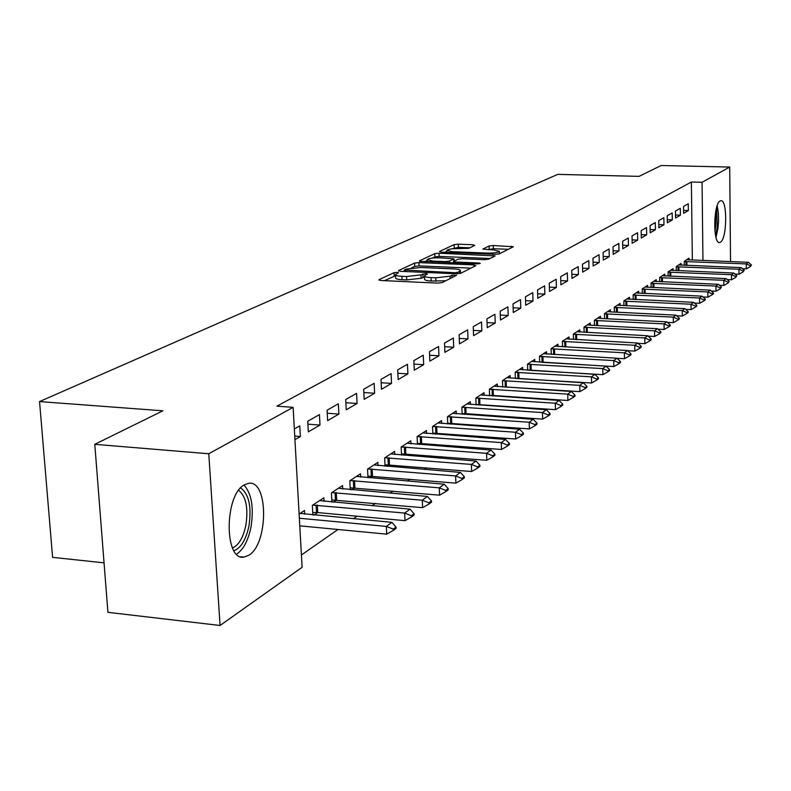 <?xml version="1.0" encoding="UTF-8"?>
<svg xmlns="http://www.w3.org/2000/svg" width="791" height="791" viewBox="0 0 791 791"><rect width="100%" height="100%" fill="white"/><g stroke="black" fill="none" stroke-linecap="round" stroke-linejoin="round"><path stroke-width="1.19" d="M397.151 272.322L394.027 272.677L379.037 279.668L380.728 280.489L437.65 283.109L442.209 282.575L456.555 275.298L451.968 275.258L450.148 276.168L435.782 277.839L431.046 277.621C426.567 277.364 424.371 276.741 424.47 275.772L427.387 274.002L425.963 273.597L420.97 274.863L406.594 276.514L401.917 276.306C397.527 276.049 395.391 275.446 395.51 274.497L398.545 272.707L397.151 272.322M395.569 275.752L384.396 280.657M424.52 277.028L421.109 278.264L420.97 274.863M720.472 242.194L719.523 242.53C712.859 243.984 713.363 203.86 720.077 200.983L720.927 200.716C727.562 199.52 727.107 238.823 720.472 242.194M248.829 555.262L243.984 557.101C224.011 561.195 224.357 494.672 244.449 484.774L248.839 483.291C268.554 480.028 268.456 543.981 248.829 555.262M474.788 245.437L473.038 244.755L458.266 244.182L454.133 244.637L439.529 251.449L441.23 252.161L495.146 254.316L499.368 253.842L513.359 246.733L493.218 245.526L489.085 245.981L482.876 249.096L493.92 249.956L499.368 251.35C497.944 252.576 493.999 253.169 487.543 253.11L452.106 251.696L446.856 250.342C448.339 249.116 452.284 248.522 458.701 248.572L468.717 248.344L474.788 245.437M692.362 260.101L691.374 182.009L276.899 406.169L293.115 407.345L302.113 567.276L220.076 625.483L208.775 453.757L293.115 407.345M691.374 182.009L702.062 182.276L729.707 167.059L730.528 261.623M220.076 625.483L107.922 612.333L94.791 444.324L162.877 410.806L39.55 401.581L557.754 174.376L639.059 176.373L661.108 165.517L729.707 167.059M94.791 444.324L208.775 453.757M418.923 262.602L414.573 263.096L398.624 270.532L400.315 271.313L456.278 273.785L460.728 273.271L475.796 265.687L473.957 264.926L418.923 262.602L419.062 265.905L414.711 266.399L411.587 267.872M419.527 260.783L434.783 253.664L439.025 253.189L495.117 255.908L488.789 259.161L484.507 259.656L462.27 258.736L457.979 259.221L453.5 261.485L455.517 262.019L478.822 262.998L480.275 263.383L477.082 263.868L419.546 261.277M39.55 401.581L52.602 557.348L104.056 562.856M680.428 215.192L680.329 208.27L675.474 211.039L675.573 218.019L680.428 215.192L675.534 215.033M681.12 265.173L681.1 263.373L676.275 266.547L676.335 270.651M663.965 224.773L663.857 217.683L658.755 220.6L658.873 227.749L663.965 224.773L658.824 224.604M664.776 275.98L664.747 274.111L659.674 277.433L659.743 281.734M646.662 234.848L646.534 227.59L641.165 230.656L641.303 237.972L646.662 234.848L641.244 234.66M647.582 287.331L647.552 285.393L642.223 288.893L642.302 293.402M628.45 245.457L628.301 238.012L622.646 241.245L622.794 248.75L628.45 245.457L622.725 245.24M629.498 299.285L629.458 297.268L623.842 300.946L623.941 305.682M609.248 256.64L609.08 248.997L603.108 252.418L603.286 260.11L609.248 256.64L603.197 256.403M667.416 322.362L673.359 322.669L673.279 317.142L675.998 315.154L610.474 311.881L610.395 309.775L604.472 313.661L604.581 318.644M588.979 268.446L588.791 260.605L582.483 264.204L582.67 272.114L588.979 268.446L582.581 268.179M648.116 336.126L654.641 336.482L654.553 330.806L657.42 328.71L590.313 325.17L590.274 322.985L584.015 327.088L584.144 332.329M567.552 280.924L567.335 272.865L560.661 276.682L560.878 284.809L567.552 280.924L560.77 280.617M569.065 339.22L569.006 336.936L562.391 341.277L562.539 346.814M544.861 294.133L544.623 285.858L537.544 289.901L537.781 298.256L544.861 294.133L537.653 293.797M546.571 354.101L546.502 351.708L539.492 356.306L539.66 362.159M520.785 308.154L520.518 299.631L513.003 303.932L513.28 312.524L520.785 308.154L513.122 307.768M522.713 369.881L522.633 367.37L515.188 372.254L515.386 378.454M495.215 323.044L494.909 314.274L486.92 318.842L487.226 327.692L495.215 323.044L487.048 322.609M492.566 395.984L493.317 395.49L567.879 400.493L567.711 394.145L571.369 391.476L494.009 386.156M497.371 386.641L497.282 384.001L489.372 389.202L489.599 395.787M467.985 338.894L467.649 329.857L459.126 334.731L459.472 343.858L467.985 338.894L459.264 338.41M464.881 414.454L466.028 413.683L542.636 419.121L542.448 412.576L546.344 409.728L466.888 403.954M470.408 404.478L470.309 401.709L461.875 407.246L462.142 414.257M438.936 355.812L438.56 346.488L429.454 351.688L429.839 361.111L438.936 355.812L429.602 355.248M435.307 434.17L436.919 433.092M441.665 423.511L441.546 420.585L432.539 426.497L432.845 433.982M407.889 373.896L407.464 364.265L397.715 369.842L398.15 379.561L407.889 373.896L397.863 373.253M403.667 455.26L405.803 453.846M410.944 443.85L410.806 440.755L401.166 447.083L401.531 455.092M374.608 393.265L374.143 383.319L363.672 389.301L364.157 399.356L374.608 393.265L363.83 392.534M369.733 477.893L372.452 476.073M378.039 465.632L377.88 462.359L367.548 469.142L367.963 477.744M338.874 414.079L338.34 403.776L327.079 410.222L327.622 420.634L338.874 414.079L327.237 413.238M333.238 502.226L336.64 499.961M342.721 489.036L342.543 485.555L331.429 492.852L331.913 502.107M294.331 428.94L299.779 425.825L300.372 436.503L294.727 436.059M294.934 439.667L300.372 436.503M299.117 514.051L304.495 510.521L304.703 514.229M301.42 554.975L337.965 529.495M353.35 518.767L357.008 516.216M372.057 505.726L375.349 503.432M390.052 493.179L393.008 491.122M407.395 481.086L410.035 479.247M424.114 469.429L426.458 467.797M440.251 458.187L442.307 456.743M455.814 447.33L457.623 446.075M470.863 436.84L472.415 435.762M485.397 426.715L486.722 425.785M499.447 416.906L500.565 416.135M513.052 407.424L513.962 406.792M526.213 398.249L526.944 397.744M538.968 389.36L539.511 388.974M313.938 515.089L317.715 512.578L405.012 520.666L404.666 513.062L410.025 509.157L319.623 500.594M324.063 501.395L323.875 497.806L312.336 505.38L312.86 514.99M319.989 425.083L319.426 414.593L307.729 421.287L308.312 431.876L319.989 425.083L307.887 424.164M351.827 489.837L354.872 487.8M360.696 477.121L360.528 473.75L349.82 480.78L350.265 489.698M357.067 403.489L356.563 393.364L345.716 399.564L346.231 409.797L357.067 403.489L345.875 402.698M387.007 466.374L389.419 464.762M394.778 454.548L394.63 451.374L384.653 457.92L385.039 466.215M391.545 383.408L391.1 373.619L380.995 379.393L381.46 389.281L391.545 383.408L381.153 382.725M419.764 444.532L421.623 443.286M426.557 433.508L426.428 430.502L417.124 436.612L417.45 444.354M423.679 364.7L423.274 355.218L413.851 360.607L414.266 370.178L423.679 364.7L414.009 364.097M450.336 424.144L451.72 423.225M456.269 413.841L456.16 410.994L447.449 416.709L447.736 423.956M453.698 347.219L453.342 338.034L444.532 343.067L444.898 352.341L453.698 347.219L444.68 346.695M478.95 405.071L479.89 404.438M484.102 395.421L484.013 392.722L475.846 398.081L476.093 404.873M481.818 330.846L481.501 321.937L473.245 326.663L473.572 335.651L481.818 330.846L473.374 330.381M505.765 387.185L506.329 386.809M510.235 378.128L510.155 375.557L502.483 380.6L502.69 386.987M508.198 315.48L507.911 306.839L500.159 311.268L500.456 319.989L508.198 315.48L500.288 315.075M530.969 370.386L602.88 374.667L602.742 368.586L606.074 366.164L531.671 361.438M534.815 361.873L534.746 359.421L527.518 364.167L527.706 370.188M533.005 301.035L532.748 292.64L525.461 296.803L525.718 305.277L533.005 301.035L525.58 300.679M557.981 346.557L557.922 344.214L551.109 348.683L551.268 354.378M556.37 287.43L556.142 279.263L549.27 283.198L549.498 291.434L556.37 287.43L549.379 287.113M579.843 332.101L579.793 329.857L573.356 334.079L573.495 339.468M578.419 274.596L578.211 266.646L571.725 270.354L571.933 278.373L578.419 274.596L571.824 274.309M657.904 329.155L664.133 329.481L664.045 323.875L666.843 321.838L600.527 318.437L600.468 316.291L594.387 320.286L594.506 325.388M599.252 262.464L599.074 254.722L592.943 258.232L593.121 266.033L599.252 262.464L593.032 262.207M620.095 305.494L620.055 303.437L614.291 307.224L614.389 312.079M618.977 250.974L618.819 243.43L613.005 246.752L613.173 254.356L618.977 250.974L613.094 250.747M638.663 293.224L638.624 291.256L633.156 294.845L633.245 299.463M637.675 240.088L637.536 232.732L632.029 235.886L632.167 243.292L637.675 240.088L632.108 239.881M656.283 281.576L656.253 279.678L651.062 283.089L651.131 287.489M655.423 229.746L655.304 222.578L650.073 225.564L650.202 232.791L655.423 229.746L650.143 229.568M673.052 270.512L673.022 268.683L668.079 271.926L668.148 276.118M672.301 219.928L672.202 212.917L667.218 215.765L667.327 222.825L672.301 219.928L667.278 219.76M689.001 259.972L688.981 258.202L684.274 261.297L684.334 265.301M688.358 210.574L688.269 203.732L683.533 206.441L683.622 213.333L688.358 210.574L683.582 210.426M702.962 260.526L702.062 182.276M395.53 274.853L395.668 277.888C395.549 278.847 397.685 279.46 402.065 279.717L401.917 276.306M421.109 278.264L406.742 279.925L402.065 279.717M424.48 276.118L424.609 279.183C424.51 280.162 426.705 280.785 431.184 281.042L431.046 277.621M445.827 280.756L431.184 281.042M470.942 268.129L419.062 265.905M404.428 270.018L454.657 272.717L457.762 272.361L460.441 270.74C460.51 269.78 458.296 269.177 453.816 268.92L420.515 267.487L406.396 269.088L404.428 270.018M424.767 261.673L427.249 260.506M432.44 258.064L434.912 256.897L434.783 253.664M490.084 258.509L439.153 256.422L434.912 256.897M439.4 257.797C432.825 257.737 428.762 258.35 427.209 259.646L432.499 261.06L445.165 261.584L449.486 261.099L453.985 258.845L439.4 257.797M453.54 262.493L452.798 262.849M508.395 249.303L493.327 248.71L488.077 249.729M469.844 247.801L458.385 247.346L452.106 248.819M446.895 251.271L444.7 252.299M299.779 525.847L386.72 534.152L386.354 526.42L391.931 522.357L300.125 513.389M393.295 530.415L396.064 528.368L396.004 527.083L393.236 529.13L393.295 530.415L386.72 534.152M299.354 518.234L386.354 526.42L393.236 529.13M391.931 522.357L396.004 527.083M411.458 516.998L414.118 515.02L414.069 513.764L411.399 515.732L411.458 516.998L405.012 520.666M312.761 505.093L404.666 513.062L411.399 515.732M312.732 512.568L317.755 512.578L317.349 505.103M410.025 509.157L414.069 513.764M331.795 499.952L422.612 507.674L422.295 500.209L427.447 496.451L338.4 488.274M428.94 504.075L431.5 502.186L431.451 500.94L428.88 502.839L428.94 504.075L422.612 507.674M331.795 492.605L422.295 500.209L428.88 502.839M427.447 496.451L431.451 500.94M240.652 487.928C248.947 494.029 251.716 506.685 248.967 525.906C245.981 539.788 240.968 548.054 233.938 550.704M232.514 547.965C238.783 545.177 243.233 537.583 245.882 525.204C248.394 507.97 246.001 496.343 238.684 490.321M236.628 554.175C243.401 549.597 248.196 540.51 251.014 526.915C253.98 507.634 251.647 493.683 244.004 485.051M716.606 207.558L717.328 227.6L715.539 235.421M714.945 231.377L715.726 227.106L715.707 211.563M715.974 237.31L717.961 228.52L718.554 221.51L718.366 212.828L717.19 205.7M350.166 487.8L439.559 495.176L439.262 487.839L444.226 484.211L356.494 476.4M445.768 491.646L448.24 489.817L448.19 488.601L445.719 490.42L445.768 491.646L439.559 495.176M350.126 480.572L439.262 487.839L445.719 490.42M444.226 484.211L448.19 488.601M367.884 476.073L455.893 483.123L455.606 475.915L460.402 472.415L373.945 464.94M461.984 479.653L464.366 477.893L464.317 476.696L461.934 478.456L461.984 479.653L455.893 483.123M367.805 468.974L455.606 475.915L461.934 478.456M460.402 472.415L464.317 476.696M384.97 464.772L471.634 471.505L471.377 464.416L475.994 461.044L390.794 453.896M477.626 468.104L479.919 466.403L479.88 465.227L477.576 466.917L477.626 468.104L471.634 471.505M384.861 457.781L471.377 464.416L477.576 466.917M475.994 461.044L479.88 465.227M401.472 453.846L486.831 460.293L486.584 453.312L491.043 450.059L407.058 443.217M492.714 456.951L494.929 455.309L494.889 454.153L492.674 455.784L492.714 456.951L486.831 460.293M401.334 446.974L486.584 453.312L492.674 455.784M491.043 450.059L494.889 454.153M417.411 443.296L501.504 449.466L501.276 442.604L505.578 439.46L422.77 432.904M507.278 446.183L509.424 444.601L509.384 443.454L507.239 445.036L507.278 446.183L501.504 449.466M417.233 436.533L501.276 442.604L507.239 445.036M505.578 439.46L509.384 443.454M432.806 433.102L515.683 439.005L515.465 432.252L519.628 429.216L437.967 422.938M521.358 435.782L523.424 434.249L523.395 433.122L521.318 434.655L521.358 435.782L515.683 439.005M432.618 426.448L515.465 432.252L521.318 434.655M519.628 429.216L523.395 433.122M447.706 423.244L529.387 428.9L529.179 422.246L533.203 419.309L452.66 413.288M534.963 425.726L536.97 424.243L536.931 423.136L534.934 424.619L534.963 425.726L529.387 428.9M447.488 416.689L529.179 422.246L534.934 424.619M533.203 419.309L536.931 423.136M548.123 415.997L550.061 414.563L550.032 413.475L548.094 414.909L548.123 415.997L542.636 419.121M461.875 407.246L542.448 412.576L548.094 414.909M462.122 413.693L466.067 413.683L465.83 407.227M546.344 409.728L550.032 413.475M476.073 404.458L555.46 409.659L555.282 403.212L559.059 400.454L480.661 394.917M560.859 406.584L562.737 405.2L562.708 404.132L560.829 405.516L560.859 406.584L555.46 409.659M475.846 398.1L555.282 403.212L560.829 405.516M559.059 400.454L562.708 404.132M573.198 397.468L575.008 396.133L574.988 395.075L573.168 396.41L573.198 397.468L567.879 400.493M489.372 389.241L567.711 394.145L573.168 396.41M489.589 395.51L493.357 395.49L493.139 389.221M571.369 391.476L574.988 395.075M502.69 386.829L579.912 391.614L579.754 385.355L583.293 382.775L506.952 377.663M585.142 388.648L586.902 387.343L586.873 386.305L585.113 387.6L585.142 388.648L579.912 391.614M502.483 380.659L579.754 385.355L585.113 387.6M583.293 382.775L586.873 386.305M515.386 378.414L591.579 383.012L591.431 376.842L594.862 374.341L519.499 369.427M596.721 380.085L598.431 378.83L598.401 377.801L596.701 379.057L596.721 380.085L591.579 383.012M515.198 372.334L591.431 376.842L596.701 379.057M594.862 374.341L598.401 377.801M607.953 371.79L609.604 370.564L609.584 369.555L607.933 370.771L607.953 371.79L602.88 374.667M527.528 364.255L602.742 368.586L607.933 370.771M528.606 370.237L531.226 370.237L531.048 364.236M606.074 366.164L609.584 369.555M541.924 362.298L613.856 366.579L613.727 360.577L616.95 358.224L543.486 353.686M618.849 363.741L620.451 362.555L620.431 361.556L618.829 362.743L618.849 363.741L613.856 366.579M539.492 356.415L613.727 360.577L618.829 362.743M616.95 358.224L620.431 361.556M617.01 358.283L624.504 358.719L624.376 352.806L627.52 350.522L554.966 346.151M629.418 355.92L630.981 354.773L630.961 353.785L629.399 354.941L629.418 355.92L624.504 358.719M551.109 348.811L624.376 352.806L629.399 354.941M627.52 350.522L630.961 353.785M627.688 350.68L634.837 351.095L634.728 345.262L637.773 343.037L566.109 338.835M639.682 348.337L641.204 347.219L641.185 346.25L639.672 347.368L639.682 348.337L634.837 351.095M562.401 341.415L634.728 345.262L639.672 347.368M637.773 343.037L641.185 346.25M638.05 343.304L644.883 343.68L644.784 337.935L647.74 335.77L576.946 331.726M649.658 340.97L651.131 339.883L651.112 338.924L649.638 340.011L649.658 340.97L644.883 343.68M573.366 334.237L644.784 337.935L649.638 340.011M647.74 335.77L651.112 338.924M590.313 325.17L587.486 324.814M659.358 333.802L660.782 332.744L660.772 331.805L659.338 332.853L659.358 333.802L654.641 336.482M584.025 327.247L654.553 330.806L659.338 332.853M657.42 328.71L660.772 331.805M600.527 318.437L597.729 318.091M668.781 326.841L670.165 325.813L670.155 324.883L668.761 325.902L668.781 326.841L664.133 329.481M594.387 320.454L664.045 323.875L668.761 325.902M666.843 321.838L670.155 324.883M610.474 311.881L607.706 311.545M677.946 320.068L679.301 319.07L679.281 318.15L677.927 319.149L677.946 320.068L673.359 322.669M604.472 313.849L673.279 317.142L677.927 319.149M675.998 315.154L679.281 318.15M676.661 315.757L682.346 316.044L682.267 310.586L684.917 308.658L617.405 305.178M686.865 313.473L688.18 312.504L688.17 311.595L686.845 312.564L686.865 313.473L682.346 316.044M614.291 307.422L682.267 310.586L686.845 312.564M684.917 308.658L688.17 311.595M685.659 309.33L691.087 309.597L691.018 304.209L693.598 302.32L626.858 298.968M695.546 307.056L696.822 306.117L696.812 305.217L695.526 306.166L695.546 307.056L691.087 309.597M623.852 301.153L691.018 304.209L695.526 306.166M693.598 302.32L696.812 305.217M694.419 303.072L699.6 303.319L699.531 297.989L702.042 296.16L636.073 292.927M703.99 300.817L705.246 299.888L705.236 299.008L703.98 299.927L703.99 300.817L699.6 303.319M633.156 295.053L699.531 297.989L703.98 299.927M702.042 296.16L705.236 299.008M702.952 296.971L707.886 297.198L707.826 291.938L710.278 290.159L645.041 287.044M712.226 294.727L713.442 293.837L713.433 292.957L712.216 293.856L712.226 294.727L707.886 297.198M642.223 289.111L707.826 291.938L712.216 293.856M710.278 290.159L713.433 292.957M711.257 291.029L715.964 291.236L715.914 286.045L718.297 284.305L653.791 281.299M720.245 288.804L721.422 287.064L720.235 287.934L720.245 288.804L715.964 291.236M651.062 283.326L715.914 286.045L720.235 287.934M718.297 284.305L721.422 287.064M719.345 285.235L723.834 285.432L723.785 280.301L726.108 278.61L662.314 275.703M728.066 283.03L729.213 281.319L728.066 283.03L723.834 285.432M659.684 277.671L723.785 280.301L728.056 282.169M726.108 278.61L729.213 281.319M727.226 279.579L731.517 279.767L731.467 274.695L733.732 273.043L670.63 270.245M735.689 277.394L736.807 275.713L735.689 277.394L731.517 279.767M668.079 272.163L731.467 274.695L735.679 276.543M733.732 273.043L736.807 275.713M734.918 274.072L739.002 274.24L738.962 269.237L741.177 267.625L678.747 264.926M743.125 271.896L744.212 270.255L743.125 271.896L739.002 274.24M676.275 266.794L738.962 269.237L743.115 271.066M741.177 267.625L744.212 270.255M742.413 268.693L746.299 268.851L746.269 263.907L748.424 262.325L686.667 259.725M750.372 266.537L751.44 264.926L750.372 266.537L746.299 268.851M684.274 261.554L746.269 263.907L750.372 265.717M748.424 262.325L751.44 264.926M394.175 276.049L394.027 272.677M452.056 277.621L451.968 275.258M422.977 277.354L422.839 273.963M406.742 279.925L406.594 276.514M435.92 281.26L435.782 277.839M450.247 278.541L450.148 276.168M379.067 280.241L379.037 279.668M474.017 266.587L473.957 264.926M398.644 271.066L398.624 270.532M414.711 266.399L414.573 263.096M405.664 271.55L405.615 270.562M454.696 273.716L454.657 272.717M457.821 273.775L457.762 272.361M459.729 273.567L459.65 271.422M439.153 256.422L439.025 253.189M493.109 256.986L493.05 255.374M455.557 262.968L455.517 262.019M478.852 263.808L478.822 262.998M432.539 261.999L432.499 261.06M445.204 262.533L445.165 261.584M449.545 262.711L449.486 261.099M453.826 261.238L453.737 259.043M452.136 252.596L452.106 251.696M487.572 254.02L487.543 253.11M489.194 249.175L489.085 245.981M493.327 248.71L493.218 245.526M511.372 247.81L511.322 246.219M454.252 247.81L454.133 244.637M458.385 247.346L458.266 244.182M473.097 246.238L473.038 244.755M316.489 512.528L316.084 505.063M336.679 499.961L336.304 492.615M335.433 499.912L335.048 492.575M354.922 487.8L354.556 480.582M353.686 487.76L353.32 480.542M372.502 476.083L372.156 468.974M371.286 476.034L370.949 468.934M389.469 464.762L389.142 457.781M388.272 464.722L387.946 457.742M405.842 453.846L405.546 446.974M404.676 453.807L404.369 446.935M421.672 443.296L421.385 436.533M420.515 443.257L420.229 436.494M436.968 433.092L436.691 426.438M435.821 433.063L435.554 426.408M451.76 423.234L451.503 416.679M450.633 423.205L450.376 416.649M464.97 413.653L464.722 407.197M479.929 404.448L479.702 398.081M478.842 404.419L478.614 398.061M492.289 395.46L492.071 389.202M506.369 386.819L506.171 380.639M505.311 386.789L505.103 380.619M518.985 378.405L518.797 372.314M517.947 378.375L517.749 372.294M530.197 370.218L530.019 364.216M543.11 362.318L542.942 356.395M542.092 362.298L541.924 356.375M554.639 354.576L554.481 348.791M553.641 354.516L553.482 348.772M565.842 347.002L565.694 341.396M564.853 346.942L564.705 341.376M576.738 339.646L576.599 334.207M575.759 339.596L575.621 334.197M587.317 332.507L587.189 327.227M586.349 332.447L586.23 327.207M597.61 325.556L597.492 320.434M596.661 325.506L596.543 320.424M607.626 318.803L607.518 313.829M606.687 318.753L606.578 313.809M617.375 312.227L617.277 307.392M616.446 312.178L616.347 307.383M626.868 305.82L626.779 301.134M625.948 305.781L625.859 301.114M636.112 299.591L636.033 295.033M635.213 299.552L635.124 295.023M645.13 293.53L645.051 289.091M644.23 293.491L644.151 289.081M653.91 287.617L653.831 283.297M653.02 287.578L652.951 283.287M662.462 281.853L662.403 277.651M661.592 281.814L661.523 277.641M670.817 276.237L670.758 272.144M669.947 276.197L669.888 272.134M678.965 270.759L678.905 266.765M678.105 270.72L678.045 266.765M686.914 265.41L686.855 261.524M686.064 265.38L686.015 261.514M243.984 557.101L240.78 556.765M404.29 271.491L404.231 270.245M460.54 273.35L460.441 270.74M453.55 262.879L453.5 261.574M427.298 261.781L427.219 259.893M454.074 261.119L453.985 258.845M446.935 252.388L446.866 250.579M499.447 253.802L499.368 251.35"/></g></svg>
